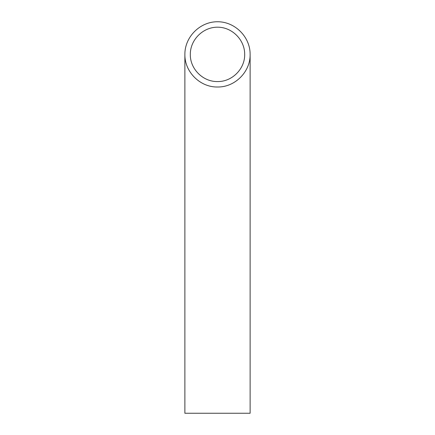 <?xml version="1.0" encoding="UTF-8"?>
<svg xmlns="http://www.w3.org/2000/svg" width="435" height="435" viewBox="0 0 435 435"><rect width="100%" height="100%" fill="white"/><g stroke="black" fill="none" stroke-linecap="round" stroke-linejoin="round"><path stroke-width="0.65" d="M217.5 81.562C232.034 81.867 244.992 68.909 244.687 54.375C244.796 39.83 232.045 27.079 217.5 27.187C202.955 27.079 190.204 39.83 190.312 54.375C190.008 68.909 202.966 81.867 217.5 81.562M250.125 413.25L184.875 413.25L184.875 54.375C184.511 71.813 200.062 87.364 217.5 87C234.938 87.364 250.489 71.813 250.125 54.375L250.125 413.25M250.125 54.375C250.255 36.921 234.954 21.619 217.5 21.75C200.046 21.619 184.744 36.921 184.875 54.375"/></g></svg>
